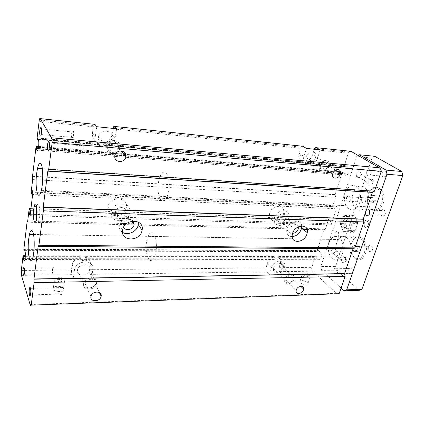 <?xml version="1.0" encoding="UTF-8"?>
<svg xmlns="http://www.w3.org/2000/svg" width="424" height="424" viewBox="0 0 424 424"><rect width="100%" height="100%" fill="white"/><g stroke="black" fill="none" stroke-linecap="round" stroke-linejoin="round"><path stroke-width="0.32" stroke-dasharray="2.12 1.59" d="M31.943 194.457L113.256 198.278C116.489 196.975 119.446 197.118 122.128 198.692L120.803 196.805L271.821 204.119L273.814 205.815C276.421 204.675 278.658 204.781 280.534 206.133L334.642 208.672L335.559 205.82L337.006 206.87L331.165 224.921L329.761 223.824L330.662 221.026L328.51 219.362L325.457 228.891L323.83 229.829L317.104 250.881L318.053 251.565L318.498 250.6L320.041 251.941C321.662 253.955 321.837 256.234 320.571 258.783C319.675 259.928 318.71 260.092 317.682 259.276L316.156 257.919L316.325 256.578L315.514 255.858L311.847 267.348C311.46 268.906 311.698 270.183 312.557 271.175L336.296 293.307C337.223 294.129 338.172 294.261 339.126 293.694M122.128 198.692L273.814 205.815M32.388 190.715L335.559 205.82M280.534 206.133L278.515 204.442L332.448 207.055L334.642 208.672M120.803 196.805C118.132 195.231 115.19 195.088 111.973 196.376L113.256 198.278M31.122 192.459L111.973 196.376M32.659 179.585L335.591 197.245L332.448 207.055M278.515 204.442C276.649 203.096 274.418 202.985 271.821 204.119M30.936 208.597L109.371 211.433C112.063 212.943 114.984 213.049 118.126 211.751L119.425 213.712L270.125 218.932L268.169 217.178C270.062 218.477 272.282 218.561 274.832 217.422L328.51 219.362M118.126 211.751L268.169 217.178M27.724 220.925L325.457 228.891M274.832 217.422L276.808 219.16L330.662 221.026M119.425 213.712C116.261 215.021 113.33 214.92 110.622 213.41L109.371 211.433M30.687 210.643L110.622 213.41M30.252 214.284L329.761 223.824M276.808 219.16C274.249 220.31 272.017 220.231 270.125 218.932M30.088 215.646L331.165 224.921M32.934 192.019L337.006 206.87M107.988 206.965L107.977 207.034C105.809 218.137 124.799 218.609 126.304 207.691L126.336 207.506C128.636 196.582 109.498 195.803 107.988 206.965M269.643 213.389L269.41 214.486C267.82 223.448 281.345 222.791 283.518 213.94L283.773 212.758C285.437 203.902 271.821 204.379 269.643 213.389M138.298 222.059C137.45 212.408 120.331 214.364 119.07 224.439C118.614 227.868 119.769 230.497 122.541 232.326M133.094 221.005C130.513 217.835 123.845 220.215 123.31 224.535L123.633 227.158M129.739 212.641L129.776 212.456C132.14 201.389 112.747 200.674 111.183 211.979L111.173 212.048C108.947 223.294 128.186 223.697 129.739 212.641M115.291 212.127L115.28 212.18C114.014 218.482 124.852 218.747 125.727 212.498L125.743 212.408C127.057 206.165 116.171 205.799 115.291 212.127M37.63 137.885L98.453 143.381L97.833 142.565L97.573 144.213L98.066 144.87L98.453 143.381L99.396 144.616C100.35 146.206 105.958 146.699 105.491 145.162L104.527 143.932L104.129 145.411L103.62 144.759L301.215 162.472L302.079 163.06L302.694 161.841L304.331 162.948C306.976 164.438 308.396 164.565 308.593 163.33L306.944 162.222L306.324 163.436L305.455 162.848L305.858 161.491L306.944 162.222L345.692 165.726L347.431 166.802C349.286 168.63 349.466 171.02 347.977 173.978C346.98 175.298 345.915 175.647 344.786 175.017L343.069 173.914L343.255 172.467L342.343 171.884L335.087 194.595L335.591 197.245M85.648 255.778L86.077 256.658L85.955 258.296L86.766 259.965C87.28 260.871 82.007 260.893 81.032 259.981L80.247 258.306L80.364 256.663L79.951 255.778L79.723 257.198C75.567 258.566 73.066 261.115 72.218 264.836L71.439 269.934L71.714 274.657L73.214 278.155L91.51 277.842L89.867 274.392L89.549 269.738L90.376 264.751C90.752 261.078 89.098 258.555 85.42 257.193L85.648 255.778L274.042 255.847L273.692 257.05C270.501 258.221 268.36 260.394 267.274 263.58L266.044 267.841C265.684 269.468 265.901 270.803 266.691 271.837L269.478 274.773L282.601 274.551L279.745 271.646C278.934 270.623 278.711 269.309 279.082 267.698L280.577 262.361C280.831 259.753 279.904 257.983 277.778 257.045L278.128 255.847L278.891 256.589L278.727 257.978L277.778 257.045M316.156 257.919L278.727 257.978L280.163 259.387C280.094 260.161 278.727 260.166 276.061 259.398L274.635 257.983L274.794 256.594L274.042 255.847M103.62 144.759L103.885 143.116C108.3 141.913 110.998 139.141 111.968 134.795L113.044 128.393M301.999 146.179L300.95 147.139L300.484 148.225L298.766 154.548C298.464 157.627 299.413 159.816 301.612 161.104L301.215 162.472M23.829 249.36L317.104 250.881M38.653 146.397L342.343 171.884M63.574 288.786L63.51 288.643C62.052 285.166 51.15 285.765 53.138 289.253C54.606 292.65 65.19 292.141 63.574 288.786M307.352 282.601C305.28 280.418 299.249 279.766 299.848 281.801C300.16 284.276 308.693 286.168 307.988 283.608L307.352 282.601M343.265 248.639C343.228 243.689 341.85 240.016 339.121 237.615C336.041 235.484 333.232 236.073 330.688 239.385C326.92 244.457 327.72 254.941 332.188 258.518C335.251 260.85 338.119 260.331 340.801 256.955C342.311 254.744 343.133 252.004 343.26 248.74M356.091 186.422C352.832 184.615 349.848 185.516 347.139 189.12C343.005 194.749 343.827 205.603 348.676 208.788C351.909 210.808 354.962 209.981 357.824 206.297C362.096 200.605 361.084 189.321 356.091 186.422M308.227 274.137L308.529 274.593C307.506 275.457 306.234 275.171 304.718 273.745C305.259 272.913 306.43 273.045 308.227 274.137M348.814 216.028L348.247 216.611L345.878 223.734L345.904 224.752L348.687 231.313L349.281 231.769L354.544 231.271L355.127 230.693L357.591 223.453L357.559 222.415L354.671 215.79L354.056 215.35L348.814 216.028L343.382 215.805L348.592 215.122L349.201 215.562L354.671 215.79M348.247 216.611L342.82 216.394L343.382 215.805M320.109 149.842L317.719 157.77C315.318 167.051 302.068 167.252 303.695 157.829L306.34 148.411M315.514 157.558C313.893 163.844 304.941 163.956 306.043 157.611L306.25 156.673C307.877 150.308 316.871 150.282 315.732 156.578L315.514 157.558M328.945 166.234L329.178 165.228C330.492 158.179 320.115 159.297 319.277 166.362C318.069 172.881 327.211 172.69 328.945 166.234M103.885 143.116L104.527 143.932L302.694 161.841L301.612 161.104M327.906 166.144L328.086 165.365C329.104 159.874 321.032 160.76 320.38 166.245C319.442 171.312 326.554 171.169 327.906 166.144M355.127 230.693L349.646 230.555L349.069 231.133L354.544 231.271M357.559 222.415L352.068 222.224L352.1 223.273L357.591 223.453M352.1 223.273L349.646 230.555M354.056 215.35L348.592 215.122M349.201 215.562L352.068 222.224M345.904 224.752L340.493 224.577L340.461 223.559L345.878 223.734M349.281 231.769L343.843 231.637L343.249 231.175L348.687 231.313M343.249 231.175L340.493 224.577M307.686 275.849L307.983 276.305C306.96 277.174 305.693 276.893 304.178 275.457C304.718 274.62 305.884 274.752 307.686 275.849M349.069 231.133L343.843 231.637M293.964 279.209L294.145 278.436C295.295 272.441 285.431 274.185 284.737 280.147C283.677 285.728 292.481 284.78 293.964 279.209M292.963 279.231L293.106 278.632C293.996 273.968 286.327 275.33 285.787 279.967C284.96 284.303 291.813 283.571 292.963 279.231M340.461 223.559L342.82 216.394M347.707 218.911C346.387 218.063 345.168 218.365 344.055 219.807C340.864 224.015 345.359 231.621 348.401 227.036C350.007 223.877 349.774 221.169 347.707 218.911M273.644 267.889C275.038 262.371 283.704 261.603 282.691 267.03L282.522 267.788C281.133 273.241 272.505 274.074 273.485 268.609L273.644 267.889M305.858 161.491C309.16 160.447 311.439 158.126 312.679 154.527L314.269 149.237M349.933 151.225L348.82 152.131L348.327 153.159L344.124 166.314L345.184 166.839L345.692 165.726M305.455 162.848L344.124 166.314M309.525 275.812L310.172 276.803C310.898 279.321 302.323 277.413 301.994 274.985C301.374 272.987 307.432 273.66 309.525 275.812M345.348 218.821C344.034 217.978 342.82 218.275 341.707 219.722C338.522 223.941 343.005 231.562 346.037 226.967C347.638 223.798 347.41 221.084 345.348 218.821M269.478 274.773L271.482 267.91C273.549 259.716 286.407 258.603 284.891 266.627L282.601 274.551M278.128 255.847L315.514 255.858M273.692 257.05L274.635 257.983L85.955 258.296L85.42 257.193M73.532 136.083C73.792 130.751 73.267 129.352 71.969 131.896C70.803 135.929 72.122 141.865 73.241 137.535L73.532 136.083M94.329 124.312L93.418 126.856L92.49 132.882C92.077 137.36 93.858 140.588 97.833 142.565M116.621 128.763L114.999 138.383C113.484 150.626 92.967 148.919 95.278 136.496L96.799 126.707M36.337 219.484C37.074 223.257 37.953 223.384 38.976 219.86L39.443 217.21C40.656 208.38 38.335 199.619 36.798 206.817L36.745 207.055M83.178 150.223C83.448 144.52 82.855 143.026 81.397 145.729C80.125 150.011 81.662 156.244 82.881 151.654L83.178 150.223M96.481 283.524L96.481 283.513C98.055 276.358 84.652 276.522 83.692 283.762C82.187 291.018 95.58 290.673 96.481 283.524L89.904 269.881C89.072 276.83 76.129 277.058 77.497 270.019L77.507 269.982C78.398 262.928 91.393 262.906 89.904 269.876M36.983 138.786L97.573 144.213M119.913 147.759L119.913 147.748C121.762 139.215 107.352 137.768 106.159 146.492C104.389 155.168 118.789 156.371 119.913 147.759M118.397 147.626L118.397 147.621C119.828 140.969 108.618 139.872 107.701 146.646C106.318 153.387 117.528 154.336 118.397 147.626L121.052 150.827M98.522 136.804L98.532 136.756C99.635 128.318 113.574 129.813 111.835 138.065L111.835 138.081C110.807 146.386 96.926 145.172 98.522 136.804M73.214 278.155L74.486 269.977C75.838 259.504 95.082 259.536 92.861 269.818L91.51 277.842M79.723 257.198L80.247 258.306L23.251 258.401M54.124 272.833C54.346 267.942 53.917 266.283 52.841 267.857C51.903 270.936 53.011 277.285 53.912 273.899L54.124 272.833M25.355 255.757L79.951 255.778M61.856 292.979C62.476 289.2 61.21 284.552 60.409 287.605C59.397 290.832 60.669 297.563 61.639 294.012L61.856 292.979M95.071 283.555L95.071 283.55C96.29 277.974 85.865 278.123 85.129 283.746C83.947 289.38 94.372 289.126 95.071 283.555L99.359 292.512M64.824 280.434C66.467 283.736 55.825 284.175 54.341 280.831C52.332 277.391 63.287 276.872 64.761 280.296L64.824 280.434M62.015 280.487C62.757 282.029 57.818 282.214 57.134 280.667C56.201 279.077 61.289 278.822 61.984 280.418L62.015 280.487M62.328 278.377C63.075 279.914 58.125 280.094 57.441 278.547C56.503 276.962 61.597 276.718 62.296 278.308L62.328 278.377M298.326 226.787C297.6 222.621 290.535 224.868 290.016 229.458C289.82 231.652 290.694 232.919 292.645 233.253M285.638 218.222L285.781 217.56C286.746 212.514 279.024 212.837 277.762 217.941L277.625 218.577C276.692 223.655 284.382 223.273 285.638 218.222M301.644 225.87C301.199 217.703 287.742 221.206 286.746 229.861C286.423 234.133 288.235 236.391 292.184 236.64M288.67 218.334L288.935 217.136C290.657 208.184 276.914 208.719 274.667 217.83L274.429 218.938C272.786 227.995 286.439 227.275 288.67 218.334M367.645 192.03C369.209 197.351 368.578 202.237 365.753 206.7C362.865 210.346 359.785 211.168 356.52 209.159C351.623 205.995 350.786 195.226 354.957 189.645C357.692 186.072 360.702 185.182 363.993 186.979C365.583 188.023 366.792 189.687 367.624 191.971M168.731 178.992C169.722 185.341 169.208 191.24 167.178 196.678C165.122 201.13 162.991 202.195 160.781 199.863C157.484 196.19 157.097 183.375 160.039 176.564C161.968 172.192 164.056 171.026 166.293 173.056C167.374 174.248 168.18 176.209 168.72 178.928M351.077 248.798C350.95 252.036 350.123 254.755 348.597 256.949C345.894 260.299 342.995 260.813 339.905 258.497C335.389 254.946 334.573 244.542 338.379 239.512C340.938 236.226 343.779 235.643 346.89 237.758C349.646 240.143 351.04 243.789 351.077 248.697M156.392 247.351C156.255 251.225 155.645 254.469 154.569 257.092C152.667 261.083 150.695 261.698 148.644 258.932C145.655 254.697 145.284 242.369 147.934 236.359C149.72 232.426 151.649 231.705 153.727 234.191C155.566 237.011 156.456 241.357 156.398 247.229M373.109 182.453C372.049 185.951 367.237 186.274 367.852 182.786L368.027 182.066C369.087 178.541 373.91 178.239 373.284 181.716L373.109 182.453M346.609 259.997C344.15 263.357 342.449 263.564 341.506 260.612L341.654 260.013C344.118 256.642 345.82 256.43 346.752 259.387L346.609 259.997M373.168 200.181L371.159 202.227L369.05 200.828L368.938 197.404L370.931 195.353L373.051 196.731L373.168 200.181L376.978 200.404L376.862 196.964L374.731 195.591L372.733 197.632L368.938 197.404M355.99 249.858L354.114 251.633L352.153 250.065L352.053 246.731L353.908 244.94L355.884 246.498L355.99 249.858L359.743 249.879L359.637 246.535L357.655 244.982L355.789 246.763L352.053 246.731M330.969 250.997L330.831 251.586C331.791 254.501 333.465 254.31 335.856 251.024L335.994 250.425C335.04 247.51 333.365 247.701 330.969 250.997M356.102 174.603L355.937 175.308C356.876 178.637 358.603 178.541 361.11 175.017L361.274 174.301C360.342 170.973 358.614 171.073 356.102 174.603M374.731 195.591L370.931 195.353M372.733 197.632L372.85 201.04L369.05 200.828M372.85 201.04L374.964 202.434L371.159 202.227M357.655 244.982L353.908 244.94M355.789 246.763L355.89 250.086L352.153 250.065M355.89 250.086L357.861 251.649L354.114 251.633M357.861 251.649L359.743 249.879M359.637 246.535L355.884 246.498M374.964 202.434L376.978 200.404M376.862 196.964L373.051 196.731M364.126 253.335C368.424 242.083 356.467 231.546 352.063 242.189L351.565 243.44C348.236 252.036 355.524 262.922 361.354 257.591L364.126 253.335M365.467 253.796C370.168 241.505 357.082 230.047 352.296 241.654L351.75 243.01C348.125 252.365 356.059 264.232 362.43 258.439L365.467 253.796M368.122 225.483C369.436 222.043 365.774 218.975 364.375 222.293L364.216 222.674C363.813 226.252 364.815 227.64 367.237 226.851L368.122 225.483M369.474 225.934C371.191 221.45 366.405 217.459 364.582 221.779L364.38 222.277C363.85 226.93 365.159 228.743 368.318 227.72L369.474 225.934M381.685 203.472C386.269 191.441 373.502 181.901 368.769 193.275L368.207 194.674C364.704 203.769 372.288 214.141 378.547 208.317L381.685 203.472M383.084 203.928C388.093 190.784 374.122 180.412 368.975 192.809L368.361 194.335C364.55 204.23 372.802 215.54 379.644 209.207L383.084 203.928M333.852 269.6L334.276 268.752C336.635 267.449 337.69 268.784 337.43 272.754L337.011 273.591C334.642 274.879 333.593 273.549 333.852 269.6M348.83 269.404C348.57 273.295 349.641 274.604 352.053 273.337C354.061 270.819 351.114 265.832 349.259 268.567L348.83 269.404M352.853 249.407L353.022 247.054L353.478 246.159C354.141 245.3 354.893 245.083 355.736 245.501M368.329 247.197C368.053 251.262 369.219 252.566 371.843 251.114C374.016 248.39 370.793 243.365 368.79 246.312L368.329 247.197M365.271 213.256L365.451 210.839L366.686 209.143M380.932 211.555C380.635 215.71 381.86 216.961 384.61 215.312C386.921 212.392 383.561 207.458 381.436 210.59L380.932 211.555M335.045 232.797L335.501 231.87C337.859 230.444 338.903 231.7 338.633 235.643L338.182 236.56C335.819 237.97 334.769 236.719 335.045 232.797M350.007 233.142C349.731 237.005 350.796 238.24 353.203 236.852C355.254 234.249 352.365 229.416 350.468 232.23L350.007 233.142M346.53 197.743L347.028 196.736C349.498 195.125 350.59 196.333 350.304 200.356L349.811 201.358C347.33 202.953 346.238 201.75 346.53 197.743M361.667 198.628C361.37 202.571 362.488 203.758 365.006 202.195C367.179 199.413 364.179 194.648 362.17 197.637L361.667 198.628M366.723 171.54L367.258 170.464C369.956 168.625 371.148 169.817 370.841 174.026L370.306 175.096C367.608 176.914 366.41 175.727 366.723 171.54M382.183 172.875C381.87 176.999 383.084 178.17 385.829 176.384C388.193 173.358 384.907 168.582 382.729 171.815L382.183 172.875M374.726 156.313L371.975 158.073L356.706 156.53L358.222 155.529M371.975 158.073L335.607 266.41L320.889 266.558L356.706 156.53M359.282 290.297L336.354 270.168L321.615 270.369L320.889 266.558M335.607 266.41L336.354 270.168M341.066 288.071L321.615 270.369M104.23 145.262L302.243 162.938M104.421 144.086L302.529 161.963M104.129 145.411L302.079 163.06M105.491 145.162L304.331 162.948M86.077 256.658L274.794 256.594M86.099 256.971L274.842 256.859M85.934 257.983L274.588 257.718M86.766 259.965L276.061 259.398M89.549 269.738L266.044 267.841M89.867 274.392L266.691 271.837M112.948 128.875L300.484 148.225M280.163 259.387L317.682 259.276M24.936 250.711L320.041 251.941M23.802 260.151L81.032 259.981M24.375 248.994L318.498 250.6M24.407 249.095L318.344 250.679M24.762 250.171L318.079 251.512M24.793 250.271L317.921 251.591M27.062 222.181L138.531 225.054M141.356 225.128L303.282 229.299M307.061 229.4L323.83 229.829M27.094 222.054L138.447 224.937M141.293 225.006L303.16 229.198M307.029 229.299L323.899 229.734M32.526 176.368L335.077 194.749M32.537 176.177L335.087 194.595M38.568 147.048L343.255 172.467M38.52 147.377L343.308 172.727M38.287 148.596L343.011 173.654M38.202 148.919L343.069 173.914M37.725 150.144L344.786 175.017M38.303 139.152L99.396 144.616M308.593 163.33L347.431 166.802M30.088 304.543L336.296 293.307M279.745 271.646L312.557 271.175M21.476 275.383L71.714 274.657M314.136 149.635L348.327 153.159M312.679 154.527L317.719 157.77M299.058 153.191L303.992 156.456M306.78 162.344L345.518 165.842M306.324 163.436L345.041 166.892M306.494 163.32L345.216 166.775M267.274 263.58L271.482 267.91M278.685 257.713L316.108 257.659M278.939 256.854L316.373 256.833M280.328 263.49L284.642 267.767M278.891 256.589L316.325 256.578M279.082 267.698L311.847 267.348M92.49 132.882L95.278 136.496M38.404 139.385L98.167 144.717M38.462 139.56L98.066 144.87M37.725 138.065L98.352 143.535M39.066 121.248L93.418 126.856M111.968 134.795L114.999 138.383M72.207 264.91L74.476 270.051M90.37 264.783L92.856 269.849M21.317 270.47L71.439 269.934M25.313 256.679L80.364 256.663M25.292 257.008L80.385 256.976M23.241 258.073L80.226 257.993M119.07 224.439L122.631 230.031M115.28 212.18L123.31 224.535M125.743 212.408L131.742 221.196M107.977 207.034L111.173 212.048M126.336 207.506L129.776 212.456M104.214 145.342L302.217 163.007M104.442 144.001L302.561 161.894M113.261 127.571L300.95 147.139M24.936 259.52L320.571 258.783M24.385 249.026L318.371 250.626M24.783 250.239L318.053 251.565M27.072 222.107L138.484 224.985M141.319 225.059L303.208 229.241M307.04 229.342L323.856 229.776M38.308 148.49L125.027 155.624M125.997 155.703L340.477 173.363M340.504 173.363L347.977 173.978M32.961 257.183L340.801 256.955M33.512 234.467L330.688 239.385M41.356 190.328L357.824 206.297M42.347 168.662L347.139 189.12M306.043 157.611L319.277 166.362M315.732 156.578L329.178 165.228M320.38 166.245L332.649 174.338M328.086 165.365L335.479 170.135M304.718 273.745L304.178 275.457M308.529 274.593L307.983 276.305M273.485 268.609L284.737 280.147M282.691 267.03L294.145 278.436M285.787 279.967L296.175 290.578M293.106 278.632L300.632 286.152M314.608 148.564L348.82 152.131M298.766 154.548L303.695 157.829M306.812 162.275L345.549 165.773M306.462 163.388L345.184 166.839M344.055 219.807L341.707 219.722M348.401 227.036L346.037 226.967M301.994 274.985L299.848 281.801M310.172 276.803L307.988 283.608M280.577 262.361L284.891 266.627M38.436 139.475L98.145 144.801M77.507 269.982L83.692 283.762M37.678 137.97L98.373 143.45M39.3 119.86L93.704 125.531M36.268 219.786L38.976 219.86M107.701 146.646L114.899 155.767M98.532 136.756L106.159 146.492M111.835 138.065L119.913 147.748M41.117 134.541L73.241 137.535M41.451 128.917L71.969 131.896M72.218 264.836L74.486 269.977M90.376 264.751L92.861 269.818M49.078 148.856L82.881 151.654M49.412 142.941L81.397 145.729M30.47 294.929L61.639 294.012M30.528 288.336L60.409 287.605M24.179 274.307L53.912 273.899M24.279 268.116L52.841 267.857M85.129 283.746L90.932 296.561M54.341 280.831L53.138 289.253M64.761 280.296L63.51 288.643M57.441 278.547L57.134 280.667M62.296 278.308L61.984 280.418M277.625 218.577L290.016 229.458M285.781 217.56L297.261 227.391M286.746 229.861L292.269 234.753M269.41 214.486L274.429 218.938M283.773 212.758L288.935 217.136M167.178 196.678L365.753 206.7M160.039 176.564L354.957 189.645M154.569 257.092L348.597 256.949M147.934 236.359L338.379 239.512M330.831 251.586L341.506 260.612M335.994 250.425L346.752 259.387M355.937 175.308L367.852 182.786M361.274 174.301L373.284 181.716M361.354 257.591L362.43 258.439M352.063 242.189L352.296 241.654M367.237 226.851L368.318 227.72M364.375 222.293L364.582 221.779M378.547 208.317L379.644 209.207M368.769 193.275L368.975 192.809M349.259 268.567L334.276 268.752M352.053 273.337L337.011 273.591M368.79 246.312L356.467 246.185M355.503 246.18L353.478 246.159M371.843 251.114L356.473 251.035M381.436 210.59L369.304 210.018M366.431 209.88L365.944 209.859M384.61 215.312L369.066 214.655M350.468 232.23L335.501 231.87M353.203 236.852L338.182 236.56M362.17 197.637L347.028 196.736M365.006 202.195L349.811 201.358M382.729 171.815L367.258 170.464M385.829 176.384L370.306 175.096"/><path stroke-width="0.64" d="M38.653 146.397L36.104 146.185L32.537 176.177L32.659 179.585L31.122 192.459L31.943 194.457L32.388 190.715L32.934 192.019L30.088 215.646L29.563 214.263L30.252 214.284M30.936 208.597L29.203 208.534L27.724 220.925L27.072 222.107L23.829 249.36L24.12 250.271L24.783 250.239M29.203 208.534L30.003 210.617L30.687 210.643M30.003 210.617L29.563 214.263M36.104 146.185L36.453 146.874L36.331 148.766L36.994 150.08C37.429 150.822 37.869 150.287 38.308 148.49C39.003 144.505 38.997 141.393 38.303 139.152L37.63 137.885L37.397 139.385L36.983 138.786L39.3 119.86C39.602 118.603 39.904 118.185 40.206 118.609L51.447 137.779C51.887 138.6 52.131 140.137 52.184 142.4L48.696 169.43L47.822 171.158L43.211 207.034L43.365 210.802L38.929 245.226L354.915 247.881L363.845 221.969L363.262 219.107L372.436 192.406L374.445 191.208L381.293 171.328C381.054 169.621 380.386 168.429 379.3 167.75L351.003 151.336L349.933 151.225M43.365 210.802L363.845 221.969M142.061 230.38C140.323 241.897 120.204 241.781 122.631 230.031C124.301 218.19 144.701 218.588 142.093 230.184L142.061 230.38M306.965 233.916C304.501 243.18 290.419 244.134 292.269 234.753C293.572 224.731 309.292 222.701 307.257 232.675L306.965 233.916M122.541 232.326C127.926 235.898 137.217 231.435 138.229 224.863L138.298 222.059M123.633 227.158C125.387 231.52 133.417 229.644 134.09 224.757L133.094 221.005M113.044 128.393L113.261 127.571C113.68 126.4 114.109 126.023 114.56 126.442L116.621 128.763L96.799 126.707L94.907 124.37L94.329 124.312M314.269 149.237L314.608 148.564C315.26 147.616 315.954 147.335 316.696 147.727L320.109 149.842L306.34 148.411L302.996 146.28L301.999 146.179M24.173 250.239L24.375 248.994L24.936 250.711C25.504 253.303 25.504 256.239 24.936 259.52C24.555 260.993 24.179 261.205 23.802 260.151L23.066 255.757L21.317 270.47L21.476 275.383L30.088 304.543C30.433 305.651 30.804 305.852 31.201 305.148L339.126 293.694L345.083 276.416L344.548 273.586L353.06 248.814L354.915 247.881M52.184 142.4L381.293 171.328M48.696 169.43L374.445 191.208M340.308 174.174C338.877 179.32 331.632 179.516 332.649 174.338C333.37 168.72 341.606 167.756 340.499 173.374L340.308 174.174M125.917 156.705C124.979 163.611 113.436 162.715 114.899 155.767C115.89 148.787 127.433 149.847 125.917 156.7L121.052 150.827M38.929 245.226L38.144 246.466L33.968 278.966L34.1 282.686L345.083 276.416M34.1 282.686L31.201 305.148M303.483 289.756C302.264 294.182 295.284 294.998 296.175 290.578C296.768 285.861 304.586 284.393 303.626 289.147L303.483 289.756M101.156 296.265C100.403 301.962 89.692 302.339 90.932 296.561C91.722 290.811 102.438 290.551 101.156 296.259L99.359 292.512M28.737 238.728C26.855 252.582 30.343 268.8 32.961 257.183C34.673 250.494 34.604 236.21 32.865 231.96C31.699 229.246 30.57 230.062 29.468 234.398L28.737 238.728M41.239 164.247C43.2 167.729 43.28 182.617 41.356 190.328C38.462 203.334 34.636 188.442 36.676 173.363L37.524 168.339C38.722 163.457 39.962 162.09 41.239 164.247M36.745 207.055L36.331 209.509L36.337 219.484M36.729 217.125L36.268 219.786C34.683 226.962 32.516 217.952 33.676 209.419L34.132 206.716C35.653 199.503 37.927 208.279 36.729 217.125M41.367 133.046L41.117 134.541C40.153 138.998 39.093 132.94 40.089 128.785C41.192 126.156 41.616 127.576 41.367 133.046M49.332 147.382L49.078 148.856C48.029 153.589 46.783 147.213 47.87 142.803C49.105 140.005 49.592 141.531 49.332 147.382M23.066 255.757L25.355 255.757M30.655 293.869L30.47 294.929C29.643 298.565 28.631 291.659 29.489 288.357C30.173 285.235 31.196 290 30.655 293.869M24.364 273.22L24.179 274.307C23.41 277.768 22.536 271.27 23.331 268.127C24.232 266.511 24.576 268.212 24.364 273.22M292.645 233.253C295.242 233.184 297.097 231.769 298.21 229.013L298.326 226.787M292.184 236.64C296.514 236.115 299.551 233.603 301.305 229.093L301.644 225.87M355.736 245.501C357.045 246.524 357.437 248.072 356.923 250.144L356.473 251.035C354.872 252.513 353.664 251.967 352.853 249.407M366.686 209.143C369.087 208.672 370.046 210.187 369.558 213.68L369.066 214.655C367.385 216.261 366.119 215.795 365.271 213.256M358.222 155.529L359.414 154.739L386.031 170.093L387.011 174.238L346.673 289.825L344.087 290.822L341.066 288.071M386.031 170.093L401.798 171.503L374.726 156.313L359.414 154.739M401.798 171.503L402.8 175.589L387.011 174.238M402.8 175.589L361.911 289.316L346.673 289.825M361.911 289.316L359.282 290.297L344.087 290.822M114.56 126.442L302.996 146.28M24.184 250.171L24.762 250.171M24.163 250.271L24.793 250.271M138.531 225.054L141.356 225.128M303.282 229.299L307.061 229.4M138.447 224.937L141.293 225.006M303.16 229.198L307.029 229.299M36.453 146.874L38.568 147.048M36.464 147.208L38.52 147.377M36.321 148.437L38.287 148.596M36.331 148.766L38.202 148.919M36.994 150.08L37.725 150.144M40.206 118.609L94.907 124.37M51.447 137.779L379.3 167.75M316.696 147.727L351.003 151.336M47.859 170.999L372.521 192.295M47.822 171.158L372.436 192.406M43.211 207.034L363.262 219.107M43.2 207.246L363.257 219.266M38.181 246.339L353.139 248.713M38.144 246.466L353.06 248.814M33.968 278.966L344.548 273.586M33.962 279.167L344.537 273.74M37.407 139.295L38.404 139.385M37.365 139.459L38.462 139.56M23.357 256.679L25.313 256.679M23.368 257.008L25.292 257.008M138.266 224.672L142.093 230.184M131.742 221.196L134.106 224.662M138.484 224.985L141.319 225.059M303.208 229.241L307.04 229.342M125.027 155.624L125.997 155.703M340.477 173.363L335.479 170.135M47.838 171.073L372.468 192.348M38.155 246.397L353.086 248.761M29.468 234.398L33.512 234.467M37.524 168.339L42.347 168.662M300.632 286.152L303.626 289.147M37.397 139.385L38.436 139.475M34.132 206.716L36.708 206.811M40.089 128.785L41.451 128.917M47.87 142.803L49.412 142.941M29.489 288.357L30.528 288.336M23.331 268.127L24.279 268.116M297.261 227.391L298.364 228.335M301.586 227.863L307.257 232.675M356.467 246.185L355.503 246.18M369.304 210.018L366.431 209.88"/></g></svg>
